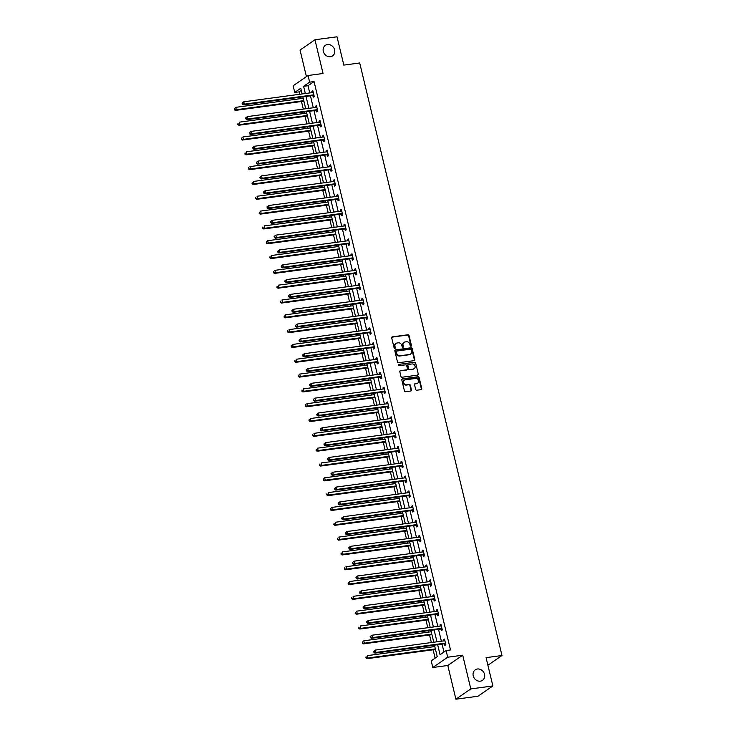 <?xml version="1.0" encoding="UTF-8"?>
<svg xmlns="http://www.w3.org/2000/svg" width="736" height="736" viewBox="0 0 736 736"><rect width="100%" height="100%" fill="white"/><g stroke="black" fill="none" stroke-linecap="round" stroke-linejoin="round"><path stroke-width="1.1" d="M410.973 346.224A0.681 0.598 55.4 0 0 411.424 345.488L409.041 335.579A0.975 0.856 55.4 0 0 407.956 334.77L392.352 336.858A0.975 0.856 55.4 0 0 391.708 337.907L394.091 347.815A0.681 0.598 55.4 0 0 395.085 348.303A0.681 0.598 55.4 0 0 395.306 347.65L394.993 346.371A3.128 2.723 55.4 0 1 397.054 343.013L398.351 342.838A3.128 2.723 55.4 0 1 401.847 345.451L402.15 346.73A0.681 0.598 55.4 0 0 403.144 347.217A0.681 0.598 55.4 0 0 403.365 346.573L403.052 345.285A3.128 2.723 55.4 0 1 405.113 341.936L406.41 341.762A3.128 2.723 55.4 0 1 409.897 344.365L410.21 345.653A0.681 0.598 55.4 0 0 410.973 346.224A0.681 0.598 55.4 0 0 411.019 345.764L408.646 335.855A0.975 0.856 55.4 0 0 407.551 335.046L391.957 337.143A0.975 0.856 55.4 0 0 391.846 337.162M394.855 348.386A0.681 0.598 55.4 0 0 394.901 347.935L394.993 346.371M402.914 347.309A0.681 0.598 55.4 0 0 402.96 346.849L403.052 345.285M477.416 669.006A6.376 5.557 55.4 0 0 475.254 669.834A6.376 5.557 55.4 0 0 473.644 677.083A6.376 5.557 55.4 0 0 480.332 681.168A6.376 5.557 55.4 0 0 482.494 680.34A6.376 5.557 55.4 0 0 484.095 673.081A6.376 5.557 55.4 0 0 477.416 669.006M327.492 44.556A6.376 5.557 55.4 0 0 325.33 45.384A6.376 5.557 55.4 0 0 323.73 52.633A6.376 5.557 55.4 0 0 330.418 56.709A6.376 5.557 55.4 0 0 332.58 55.881A6.376 5.557 55.4 0 0 334.181 48.631A6.376 5.557 55.4 0 0 327.492 44.556M415.656 389.408A0.975 0.856 55.4 0 0 416.751 390.227L421.13 389.638A0.975 0.856 55.4 0 0 421.765 388.59L419.124 377.586A0.975 0.856 55.4 0 0 418.039 376.768L402.436 378.865A0.975 0.856 55.4 0 0 401.801 379.914L404.441 390.917A0.975 0.856 55.4 0 0 405.527 391.727L410.817 391.018A0.975 0.856 55.4 0 0 411.461 389.97L410.329 385.268A0.975 0.856 55.4 0 0 409.234 384.45L406.612 384.799A2.613 2.282 55.4 0 1 405.416 379.813L415.684 378.433A2.613 2.282 55.4 0 1 416.88 383.419L415.168 383.649A0.975 0.856 55.4 0 0 414.534 384.698L415.656 389.408M492.872 685.952L477.968 696.238L455.897 699.2L470.801 688.914L492.872 685.952L486.073 657.644L501.97 655.509L359.711 62.974L343.822 65.108L337.024 36.8L314.953 39.762L323.049 73.49L308.044 75.504L309.635 82.147L314.051 81.558L450.515 649.971L446.099 650.56L447.7 657.211L432.796 667.497L431.204 660.845L437.239 656.678L434.47 645.141M470.801 688.914L462.705 655.196L447.7 657.211M414.166 360.64A0.975 0.856 55.4 0 0 414.81 359.591L412.169 348.588A0.975 0.856 55.4 0 0 411.074 347.769L395.48 349.867A0.975 0.856 55.4 0 0 394.836 350.916L397.477 361.919A0.975 0.856 55.4 0 0 398.572 362.738L414.166 360.64M415.647 363.087L418.287 374.09A0.975 0.856 55.4 0 1 417.643 375.139L402.049 377.237A0.975 0.856 55.4 0 1 400.954 376.418L399.823 371.708A0.975 0.856 55.4 0 1 400.467 370.659L406.796 369.812A0.975 0.856 55.4 0 0 407.44 368.764L406.686 365.636A0.975 0.856 55.4 0 0 405.6 364.826L399.013 365.709A0.681 0.598 55.4 0 1 398.7 364.403L414.561 362.268A0.975 0.856 55.4 0 1 415.647 363.087L418.287 374.09M314.953 39.762L300.049 50.048L306.434 76.618M487.894 665.224L501.97 655.509M314.051 81.558L308.007 85.726L309.736 92.929M310.445 95.846L313.297 107.741M313.996 110.667L316.857 122.562M317.556 125.479L320.408 137.384M321.117 140.3L323.969 152.205M324.668 155.121L327.529 167.017M328.228 169.933L331.09 181.838M331.789 184.754L334.641 196.659M335.34 199.576L338.201 211.471M338.9 214.388L341.762 226.292M342.461 229.209L345.313 241.114M346.012 244.03L348.873 255.926M349.572 258.842L352.434 270.747M353.133 273.663L355.985 285.568M356.684 288.484L359.545 300.38M360.244 303.296L363.106 315.201M363.805 318.118L366.657 330.022M367.365 332.939L370.217 344.834M370.916 347.751L373.778 359.656M374.477 362.572L377.329 374.477M378.037 377.393L380.889 389.289M381.588 392.205L384.45 404.11M385.149 407.026L388.01 418.931M388.709 421.848L391.561 433.743M392.26 436.66L395.122 448.564M395.821 451.481L398.682 463.386M399.381 466.302L402.233 478.198M402.932 481.114L405.794 493.019M406.493 495.935L409.354 507.84M410.053 510.756L412.905 522.652M413.614 525.568L416.466 537.473M417.165 540.39L420.026 552.294M420.725 555.211L423.577 567.106M424.286 570.023L427.138 581.928M427.837 584.844L430.698 596.749M431.397 599.665L434.258 611.561M434.958 614.486L437.81 626.382M438.509 629.298L441.37 641.203M442.069 644.12L443.974 652.032M312.855 95.652L313.223 97.189L314.235 96.49L312.864 90.795L311.862 91.485L312.128 92.607M316.416 110.464L316.784 112.001L317.796 111.311L316.425 105.607L315.413 106.306L315.689 107.428M319.976 125.286L320.344 126.822L321.347 126.132L319.985 120.428L318.973 121.127L319.24 122.24M323.527 140.107L323.895 141.643L324.907 140.944L323.536 135.249L322.534 135.939L322.8 137.062M327.088 154.919L327.456 156.455L328.468 155.765L327.097 150.061L326.085 150.76L326.361 151.883M330.648 169.74L331.016 171.276L332.019 170.586L330.657 164.882L329.645 165.582L329.912 166.695M334.199 184.561L334.576 186.098L335.579 185.398L334.208 179.704L333.206 180.394L333.472 181.516M337.76 199.373L338.128 200.91L339.14 200.22L337.769 194.516L336.766 195.215L337.033 196.337M341.32 214.194L341.688 215.731L342.691 215.041L341.329 209.337L340.317 210.036L340.584 211.149M344.88 229.016L345.248 230.552L346.251 229.853L344.88 224.158L343.878 224.848L344.144 225.97M348.432 243.828L348.8 245.364L349.812 244.674L348.441 238.97L347.438 239.669L347.705 240.792M351.992 258.649L352.36 260.185L353.363 259.495L352.001 253.791L350.989 254.49L351.265 255.604M355.552 273.47L355.92 275.006L356.923 274.307L355.552 268.612L354.55 269.302L354.816 270.425M359.104 288.282L359.472 289.818L360.484 289.128L359.113 283.424L358.11 284.124L358.377 285.246M362.664 303.103L363.032 304.64L364.044 303.95L362.673 298.246L361.661 298.945L361.937 300.058M366.224 317.924L366.592 319.461L367.595 318.762L366.224 313.067L365.222 313.757L365.488 314.879M369.776 332.736L370.144 334.282L371.156 333.583L369.785 327.879L368.782 328.578L369.049 329.7M373.336 347.558L373.704 349.094L374.716 348.404L373.345 342.7L372.333 343.399L372.609 344.512M376.896 362.379L377.264 363.915L378.267 363.216L376.906 357.521L375.894 358.211L376.16 359.334M380.448 377.191L380.825 378.736L381.828 378.037L380.457 372.342L379.454 373.032L379.721 374.155M384.008 392.012L384.376 393.548L385.388 392.858L384.017 387.154L383.005 387.854L383.281 388.967M387.568 406.833L387.936 408.37L388.939 407.67L387.578 401.976L386.566 402.666L386.832 403.788M391.12 421.645L391.497 423.191L392.5 422.492L391.129 416.797L390.126 417.487L390.393 418.609M394.68 436.466L395.048 438.003L396.06 437.313L394.689 431.609L393.686 432.308L393.953 433.43M398.24 451.288L398.608 452.824L399.611 452.125L398.25 446.43L397.238 447.12L397.504 448.242M401.801 466.1L402.169 467.645L403.172 466.946L401.801 461.251L400.798 461.941L401.065 463.064M405.352 480.921L405.72 482.457L406.732 481.767L405.361 476.063L404.358 476.762L404.625 477.885M408.912 495.742L409.28 497.278L410.283 496.579L408.922 490.884L407.91 491.574L408.186 492.697M412.473 510.554L412.841 512.1L413.844 511.4L412.473 505.706L411.47 506.396L411.737 507.518M416.024 525.375L416.392 526.912L417.404 526.222L416.033 520.518L415.03 521.217L415.297 522.339M419.584 540.196L419.952 541.733L420.964 541.034L419.594 535.339L418.582 536.029L418.858 537.151M423.145 555.018L423.513 556.554L424.516 555.855L423.154 550.16L422.142 550.85L422.409 551.972M426.696 569.83L427.064 571.366L428.076 570.676L426.705 564.972L425.702 565.671L425.969 566.794M430.256 584.651L430.624 586.187L431.636 585.488L430.266 579.793L429.254 580.492L429.53 581.606M433.817 599.472L434.185 601.008L435.188 600.309L433.826 594.614L432.814 595.304L433.081 596.427M437.368 614.284L437.745 615.82L438.748 615.13L437.377 609.426L436.374 610.126L436.641 611.248M440.928 629.105L441.296 630.642L442.308 629.942L440.938 624.248L439.935 624.947L440.202 626.06M444.489 643.926L444.857 645.463L445.86 644.764L444.498 639.069L443.486 639.759L443.753 640.881M301.282 90.372L299.147 91.844L299.736 94.272M300.435 97.189L300.776 98.606M301.475 101.522L303.296 109.094M303.996 112.01L304.336 113.427M305.035 116.343L306.848 123.906M307.547 126.822L307.887 128.248M308.596 131.164L310.408 138.727M311.107 141.643L311.448 143.06M312.147 145.976L313.968 153.548M314.668 156.464L315.008 157.881M315.707 160.798L317.52 168.36M318.219 171.276L318.559 172.702M319.268 175.619L321.08 183.181M321.779 186.098L322.12 187.514M322.819 190.431L324.64 198.002M325.34 200.919L325.68 202.336M326.379 205.252L328.192 212.814M328.891 215.731L329.24 217.157M329.94 220.073L331.752 227.636M332.451 230.552L332.792 231.969M333.491 234.885L335.312 242.457M336.012 245.373L336.352 246.79M337.051 249.706L338.864 257.269M339.572 260.185L339.912 261.611M340.612 264.528L342.424 272.09M343.123 275.006L343.464 276.423M344.163 279.34L345.984 286.911M346.684 289.828L347.024 291.244M347.723 294.161L349.536 301.723M350.244 304.64L350.584 306.066M351.284 308.982L353.096 316.544M353.795 319.461L354.136 320.878M354.835 323.794L356.656 331.366M357.356 334.282L357.696 335.699M358.395 338.615L360.217 346.178M360.916 349.094L361.256 350.52M361.956 353.436L363.768 360.999M364.467 363.915L364.808 365.332M365.516 368.258L367.328 375.82M368.028 378.736L368.368 380.153M369.067 383.07L370.889 390.632M371.588 393.548L371.928 394.974M372.628 397.891L374.44 405.453M375.139 408.37L375.48 409.786M376.188 412.712L378 420.274M378.7 423.191L379.04 424.608M379.739 427.524L381.561 435.086M382.26 438.003L382.6 439.429M383.3 442.345L385.112 449.908M385.82 452.824L386.161 454.25M386.86 457.166L388.672 464.729M389.372 467.645L389.712 469.062M390.411 471.978L392.233 479.541M392.932 482.466L393.272 483.883M393.972 486.8L395.784 494.362M396.492 497.278L396.833 498.704M397.532 501.621L399.344 509.183M400.044 512.1L400.384 513.516M401.083 516.433L402.905 523.995M403.604 526.921L403.944 528.338M404.644 531.254L406.465 538.816M407.164 541.733L407.505 543.159M408.204 546.075L410.016 553.638M410.716 556.554L411.056 557.971M411.755 560.887L413.577 568.459M414.276 571.375L414.616 572.792M415.316 575.708L417.137 583.271M417.836 586.187L418.177 587.613M418.876 590.53L420.688 598.092M421.388 601.008L421.728 602.425M422.436 605.342L424.249 612.913M424.948 615.83L425.288 617.246M425.988 620.163L427.809 627.725M428.508 630.642L428.849 632.068M429.548 634.984L431.36 642.546M432.06 645.463L432.409 646.88M433.108 649.796L435.114 658.15M462.705 655.196L447.801 665.482L455.897 699.2M447.801 665.482L432.796 667.497M299.147 91.844L294.74 92.432L293.14 85.781L308.044 75.504M437.653 644.708L440.064 654.727L446.099 650.56M309.635 82.147L303.6 86.324L305.33 93.518M306.029 96.434L308.881 108.339M309.58 111.256L312.441 123.16M313.14 126.077L316.002 137.972M316.701 140.889L319.553 152.794M320.252 155.71L323.113 167.615M323.812 170.531L326.674 182.427M327.373 185.343L330.225 197.248M330.933 200.164L333.785 212.069M334.484 214.986L337.346 226.881M338.045 229.798L340.897 241.702M341.605 244.619L344.457 256.524M345.156 259.44L348.018 271.336M348.717 274.252L351.578 286.157M352.277 289.073L355.129 300.978M355.828 303.894L358.69 315.79M359.389 318.706L362.25 330.611M362.949 333.528L365.801 345.432M366.5 348.349L369.362 360.244M370.061 363.161L372.922 375.066M373.621 377.982L376.473 389.887M377.182 392.803L380.034 404.699M380.733 407.624L383.594 419.52M384.293 422.436L387.145 434.341M387.854 437.258L390.706 449.153M391.405 452.079L394.266 463.974M394.965 466.891L397.826 478.796M398.526 481.712L401.378 493.617M402.077 496.533L404.938 508.429M405.637 511.345L408.498 523.25M409.198 526.166L412.05 538.071M412.749 540.988L415.61 552.883M416.309 555.8L419.17 567.704M419.87 570.621L422.722 582.526M423.421 585.442L426.282 597.338M426.981 600.254L429.842 612.159M430.542 615.075L433.394 626.98M434.102 629.896L436.954 641.792M302.146 93.95L300.776 88.265L294.74 92.432M433.771 642.224L430.91 630.32M430.21 627.403L427.358 615.498M426.659 612.582L423.798 600.686M423.099 597.77L420.238 585.865M419.538 582.949L416.686 571.044M415.987 568.128L413.126 556.232M412.427 553.316L409.566 541.411M408.866 538.494L406.014 526.59M405.315 523.673L402.454 511.778M401.755 508.861L398.894 496.956M398.194 494.04L395.342 482.135M394.634 479.219L391.782 467.323M391.083 464.407L388.222 452.502M387.522 449.586L384.67 437.681M383.962 434.764L381.11 422.869M380.411 419.952L377.55 408.048M376.85 405.131L373.989 393.226M373.29 390.31L370.438 378.414M369.739 375.498L366.878 363.593M366.178 360.677L363.317 348.772M362.618 345.856L359.766 333.96M359.067 331.044L356.206 319.139M355.506 316.222L352.645 304.318M351.946 301.401L349.094 289.506M348.395 286.589L345.534 274.684M344.834 271.768L341.973 259.863M341.274 256.947L338.422 245.051M337.714 242.126L334.862 230.23M334.162 227.314L331.301 215.409M330.602 212.492L327.75 200.597M327.042 197.671L324.19 185.776M323.49 182.859L320.629 170.954M319.93 168.038L317.069 156.133M316.37 153.217L313.518 141.321M312.818 138.405L309.957 126.5M309.258 123.584L306.397 111.679M305.698 108.762L302.846 96.867M308.007 85.726L303.6 86.324M311.862 91.485L312.993 91.338M315.413 106.306L316.554 106.15M318.973 121.127L320.114 120.971M322.534 135.939L323.665 135.792M326.085 150.76L327.226 150.604M329.645 165.582L330.786 165.425M333.206 180.394L334.337 180.246M336.766 195.215L337.898 195.058M340.317 210.036L341.458 209.88M343.878 224.848L345.009 224.701M347.438 239.669L348.57 239.513M350.989 254.49L352.13 254.334M354.55 269.302L355.69 269.155M358.11 284.124L359.242 283.967M361.661 298.945L362.802 298.788M365.222 313.757L366.362 313.61M368.782 328.578L369.914 328.422M372.333 343.399L373.474 343.243M375.894 358.211L377.034 358.064M379.454 373.032L380.586 372.876M383.005 387.854L384.146 387.697M386.566 402.666L387.706 402.518M390.126 417.487L391.258 417.33M393.686 432.308L394.818 432.152M397.238 447.12L398.378 446.973M400.798 461.941L401.939 461.785M404.358 476.762L405.49 476.606M407.91 491.574L409.05 491.427M411.47 506.396L412.611 506.248M415.03 521.217L416.162 521.06M418.582 536.029L419.722 535.882M422.142 550.85L423.283 550.703M425.702 565.671L426.834 565.515M429.254 580.492L430.394 580.336M432.814 595.304L433.955 595.157M436.374 610.126L437.506 609.969M439.935 624.947L441.066 624.79M443.486 639.759L444.627 639.612M403.852 342.488A3.128 2.723 55.4 0 0 402.656 345.57M395.793 343.574A3.128 2.723 55.4 0 0 394.597 346.647M414.276 360.622A0.975 0.856 55.4 0 0 414.405 359.867L411.764 348.864A0.975 0.856 55.4 0 0 410.67 348.054L395.076 350.143A0.975 0.856 55.4 0 0 394.965 350.17M411.203 349.775A0.681 0.598 55.4 0 0 410.44 349.204L396.741 351.044A0.681 0.598 55.4 0 0 396.299 351.78L396.621 353.133A3.128 2.723 55.4 0 0 400.108 355.746L409.464 354.485A3.128 2.723 55.4 0 0 411.525 351.127L411.203 349.775M396.345 351.32A0.681 0.598 55.4 0 0 395.894 352.056L396.299 351.78M410.32 354.209A3.128 2.723 55.4 0 1 409.069 354.761L399.703 356.022A3.128 2.723 55.4 0 1 396.216 353.409L395.894 352.056M417.754 375.112A0.975 0.856 55.4 0 0 417.882 374.366M406.907 369.785A0.975 0.856 55.4 0 1 406.392 370.088L400.071 370.935A0.975 0.856 55.4 0 0 399.961 370.962M398.7 364.403L414.561 362.268M413.356 368.929A2.613 2.282 55.4 0 0 412.16 363.943L408.544 364.421A0.975 0.856 55.4 0 0 407.9 365.47L408.655 368.598A0.975 0.856 55.4 0 0 409.74 369.417L412.96 369.205A2.613 2.282 55.4 0 0 414.037 368.718M408.038 364.725A0.975 0.856 55.4 0 0 407.496 365.755L407.9 365.47M412.96 369.205L409.336 369.693A0.975 0.856 55.4 0 1 408.25 368.874L407.496 365.755M415.242 363.363A0.975 0.856 55.4 0 0 414.156 362.544M417.56 383.208A2.613 2.282 55.4 0 1 416.484 383.695L414.773 383.925A0.975 0.856 55.4 0 0 414.662 383.953M404.34 380.3A2.613 2.282 55.4 0 0 406.217 385.075L406.612 384.799M410.918 391A0.975 0.856 55.4 0 0 411.056 390.255L409.924 385.544A0.975 0.856 55.4 0 0 408.83 384.726L406.217 385.075M421.231 389.611A0.975 0.856 55.4 0 0 421.369 388.866L418.729 377.862A0.975 0.856 55.4 0 0 417.634 377.044L402.04 379.141A0.975 0.856 55.4 0 0 401.93 379.169M303.186 98.284L235.713 107.346L236.284 109.719L235.281 110.418L303.885 101.2M234.664 109.37L234.434 108.422L234.26 109.646L236.284 109.719L303.756 100.657M235.281 110.418L234.26 109.646M242.089 103.141L242.319 104.089L242.714 103.813L242.494 102.865L242.089 103.141L243.772 101.789L312.809 92.515A0.994 0.865 55.4 0 0 313.122 92.405L313.232 92.331M242.494 102.865L243.772 101.789L244.343 104.162L243.331 104.862L312.368 95.588A0.994 0.865 55.4 0 1 312.717 95.606L314.116 95.984M313.867 94.953L313.72 94.916A0.994 0.865 55.4 0 0 313.38 94.889L244.343 104.162L242.714 103.813M242.319 104.089L243.331 104.862M306.737 113.105L239.274 122.167L239.844 124.54L238.832 125.24L307.446 116.021M238.225 124.191L237.995 123.243L237.82 124.467L239.844 124.54L307.308 115.478M238.832 125.24L237.82 124.467M310.298 127.917L242.825 136.988L243.395 139.362L242.392 140.052L310.997 130.842M241.776 139.012L241.546 138.055L241.371 139.288L243.395 139.362L310.868 130.3M242.392 140.052L241.371 139.288M245.64 117.962L245.87 118.91L246.275 118.634L246.045 117.686L245.64 117.962L247.324 116.61L316.36 107.336A0.994 0.865 55.4 0 0 316.673 107.217L316.793 107.143M246.045 117.686L247.324 116.61L247.894 118.984L246.891 119.674L315.928 110.4A0.994 0.865 55.4 0 1 316.268 110.428L317.667 110.805M317.418 109.774L317.28 109.738A0.994 0.865 55.4 0 0 316.931 109.71L247.894 118.984L246.275 118.634M245.87 118.91L246.891 119.674M249.2 132.774L249.43 133.731L249.835 133.446L249.605 132.498L249.2 132.774L250.884 131.422L319.921 122.148A0.994 0.865 55.4 0 0 320.234 122.038L320.353 121.964M249.605 132.498L250.884 131.422L251.454 133.796L250.442 134.495L319.488 125.221A0.994 0.865 55.4 0 1 319.829 125.249L321.227 125.626M320.979 124.586L320.841 124.55A0.994 0.865 55.4 0 0 320.491 124.531L251.454 133.796L249.835 133.446M249.43 133.731L250.442 134.495M313.858 142.738L246.385 151.8L246.956 154.174L245.953 154.873L314.557 145.654M245.336 153.824L245.106 152.876L244.932 154.109L246.956 154.174L314.428 145.112M245.953 154.873L244.932 154.109M317.409 157.559L249.946 166.621L250.516 168.995L249.504 169.694L318.118 160.476M248.897 168.645L248.667 167.698L248.492 168.921L250.516 168.995L317.98 159.933M249.504 169.694L248.492 168.921M320.97 172.38L253.497 181.442L254.067 183.816L253.064 184.506L321.669 175.297M252.448 183.466L252.227 182.51L252.052 183.742L254.067 183.816L321.54 174.754M253.064 184.506L252.052 183.742M252.761 147.596L252.991 148.543L253.386 148.267L253.166 147.32L252.761 147.596L254.444 146.243L323.481 136.97A0.994 0.865 55.4 0 0 323.794 136.859L323.904 136.786M253.166 147.32L254.444 146.243L255.015 148.617L254.003 149.316L323.04 140.042A0.994 0.865 55.4 0 1 323.389 140.061L324.788 140.438M324.539 139.408L324.392 139.371A0.994 0.865 55.4 0 0 324.052 139.343L255.015 148.617L253.386 148.267M252.991 148.543L254.003 149.316M256.321 162.417L256.542 163.364L256.947 163.088L256.717 162.141L256.321 162.417L257.996 161.064L327.032 151.791A0.994 0.865 55.4 0 0 327.345 151.671L327.465 151.598M256.717 162.141L257.996 161.064L258.566 163.438L257.563 164.128L326.6 154.854A0.994 0.865 55.4 0 1 326.95 154.882L328.339 155.259M328.09 154.229L327.952 154.192A0.994 0.865 55.4 0 0 327.603 154.164L258.566 163.438L256.947 163.088M256.542 163.364L257.563 164.128M259.872 177.229L260.102 178.186L260.507 177.9L260.277 176.953L259.872 177.229L261.556 175.876L330.593 166.603A0.994 0.865 55.4 0 0 330.906 166.492L331.025 166.419M260.277 176.953L261.556 175.876L262.126 178.25L261.124 178.949L330.16 169.676A0.994 0.865 55.4 0 1 330.501 169.703L331.899 170.08M331.651 169.041L331.513 169.004A0.994 0.865 55.4 0 0 331.163 168.986L262.126 178.25L260.507 177.9M260.102 178.186L261.124 178.949M263.433 192.05L263.663 192.998L264.058 192.722L263.838 191.774L263.433 192.05L265.116 190.698L334.153 181.424A0.994 0.865 55.4 0 0 334.466 181.314L334.576 181.24M263.838 191.774L265.116 190.698L265.687 193.071L264.675 193.77L333.712 184.497A0.994 0.865 55.4 0 1 334.061 184.515L335.46 184.902M335.211 183.862L335.064 183.825A0.994 0.865 55.4 0 0 334.724 183.798L265.687 193.071L264.058 192.722M263.663 192.998L264.675 193.77M266.993 206.871L267.214 207.819L267.619 207.543L267.389 206.595L266.993 206.871L268.668 205.519L337.704 196.245A0.994 0.865 55.4 0 0 338.017 196.135L338.137 196.061M267.389 206.595L268.668 205.519L269.238 207.892L268.235 208.582L337.272 199.309A0.994 0.865 55.4 0 1 337.622 199.336L339.02 199.714M338.772 198.683L338.624 198.646A0.994 0.865 55.4 0 0 338.275 198.619L269.238 207.892L267.619 207.543M267.214 207.819L268.235 208.582M270.544 221.683L270.774 222.64L271.179 222.355L270.949 221.407L270.544 221.683L272.228 220.331L341.265 211.057A0.994 0.865 55.4 0 0 341.578 210.947L341.697 210.873M270.949 221.407L272.228 220.331L272.798 222.714L271.796 223.404L340.832 214.13A0.994 0.865 55.4 0 1 341.173 214.158L342.571 214.535M342.323 213.495L342.185 213.458A0.994 0.865 55.4 0 0 341.835 213.44L272.798 222.714L271.179 222.355M270.774 222.64L271.796 223.404M274.105 236.504L274.335 237.452L274.74 237.176L274.51 236.228L274.105 236.504L275.788 235.152L344.825 225.878A0.994 0.865 55.4 0 0 345.138 225.768L345.248 225.694M274.51 236.228L275.788 235.152L276.359 237.526L275.347 238.225L344.384 228.951A0.994 0.865 55.4 0 1 344.733 228.97L346.132 229.356M345.883 228.316L345.736 228.28A0.994 0.865 55.4 0 0 345.396 228.252L276.359 237.526L274.74 237.176M274.335 237.452L275.347 238.225M277.665 251.326L277.886 252.273L278.291 251.997L278.061 251.05L277.665 251.326L279.34 249.973L348.386 240.7A0.994 0.865 55.4 0 0 348.698 240.589L348.809 240.516M278.061 251.05L279.34 249.973L279.91 252.347L278.907 253.037L347.944 243.763A0.994 0.865 55.4 0 1 348.294 243.791L349.692 244.168M349.444 243.138L349.296 243.101A0.994 0.865 55.4 0 0 348.947 243.073L279.91 252.347L278.291 251.997M277.886 252.273L278.907 253.037M281.216 266.138L281.446 267.094L281.851 266.818L281.621 265.862L281.216 266.138L282.9 264.785L351.937 255.512A0.994 0.865 55.4 0 0 352.25 255.401L352.369 255.328M281.621 265.862L282.9 264.785L283.47 267.168L282.468 267.858L351.504 258.584A0.994 0.865 55.4 0 1 351.845 258.612L353.243 258.989M352.995 257.95L352.857 257.913A0.994 0.865 55.4 0 0 352.507 257.894L283.47 267.168L281.851 266.818M281.446 267.094L282.468 267.858M284.777 280.959L285.007 281.906L285.412 281.63L285.182 280.683L284.777 280.959L286.46 279.606L355.497 270.333A0.994 0.865 55.4 0 0 355.81 270.222L355.93 270.149M285.182 280.683L286.46 279.606L287.031 281.98L286.019 282.679L355.056 273.406A0.994 0.865 55.4 0 1 355.405 273.424L356.804 273.81M356.555 272.771L356.408 272.734A0.994 0.865 55.4 0 0 356.068 272.706L287.031 281.98L285.412 281.63M285.007 281.906L286.019 282.679M288.337 295.78L288.567 296.728L288.963 296.452L288.742 295.504L288.337 295.78L290.021 294.428L359.058 285.154A0.994 0.865 55.4 0 0 359.37 285.044L359.481 284.97M288.742 295.504L290.021 294.428L290.582 296.801L289.579 297.491L358.616 288.218A0.994 0.865 55.4 0 1 358.966 288.245L360.364 288.622M360.116 287.592L359.968 287.555A0.994 0.865 55.4 0 0 359.628 287.528L290.582 296.801L288.963 296.452M288.567 296.728L289.579 297.491M291.888 310.601L292.118 311.549L292.523 311.273L292.293 310.316L291.888 310.601L293.572 309.24L362.609 299.975A0.994 0.865 55.4 0 0 362.922 299.856L363.041 299.782M292.293 310.316L293.572 309.24L294.142 311.622L293.14 312.312L362.176 303.039A0.994 0.865 55.4 0 1 362.517 303.066L363.915 303.444M363.667 302.404L363.529 302.367A0.994 0.865 55.4 0 0 363.179 302.349L294.142 311.622L292.523 311.273M292.118 311.549L293.14 312.312M295.449 325.413L295.679 326.361L296.084 326.085L295.854 325.137L295.449 325.413L297.132 324.061L366.169 314.787A0.994 0.865 55.4 0 0 366.482 314.677L366.602 314.603M295.854 325.137L297.132 324.061L297.703 326.434L296.691 327.134L365.728 317.86A0.994 0.865 55.4 0 1 366.077 317.878L367.476 318.265M367.227 317.225L367.089 317.188A0.994 0.865 55.4 0 0 366.74 317.161L297.703 326.434L296.084 326.085M295.679 326.361L296.691 327.134M299.009 340.234L299.239 341.182L299.635 340.906L299.414 339.958L299.009 340.234L300.693 338.882L369.73 329.608A0.994 0.865 55.4 0 0 370.042 329.498L370.153 329.424M299.414 339.958L300.693 338.882L301.263 341.256L300.251 341.946L369.288 332.681A0.994 0.865 55.4 0 1 369.638 332.7L371.036 333.077M370.788 332.046L370.64 332.01A0.994 0.865 55.4 0 0 370.3 331.982L301.263 341.256L299.635 340.906M299.239 341.182L300.251 341.946M302.57 355.056L302.79 356.003L303.195 355.727L302.965 354.77L302.57 355.056L304.244 353.694L373.281 344.43A0.994 0.865 55.4 0 0 373.594 344.31L373.713 344.236M302.965 354.77L304.244 353.694L304.814 356.077L303.812 356.767L372.848 347.493A0.994 0.865 55.4 0 1 373.189 347.521L374.587 347.898M374.339 346.868L374.201 346.822A0.994 0.865 55.4 0 0 373.851 346.803L304.814 356.077L303.195 355.727M302.79 356.003L303.812 356.767M306.121 369.868L306.351 370.815L306.756 370.539L306.526 369.592L306.121 369.868L307.804 368.515L376.841 359.242A0.994 0.865 55.4 0 0 377.154 359.131L377.274 359.058M306.526 369.592L307.804 368.515L308.375 370.889L307.363 371.588L376.409 362.314A0.994 0.865 55.4 0 1 376.749 362.342L378.148 362.719M377.899 361.68L377.761 361.643A0.994 0.865 55.4 0 0 377.412 361.615L308.375 370.889L306.756 370.539M306.351 370.815L307.363 371.588M309.681 384.689L309.911 385.636L310.307 385.36L310.086 384.413L309.681 384.689L311.365 383.336L380.402 374.063A0.994 0.865 55.4 0 0 380.714 373.952L380.825 373.879M310.086 384.413L311.365 383.336L311.935 385.71L310.923 386.4L379.96 377.136A0.994 0.865 55.4 0 1 380.31 377.154L381.708 377.531M381.46 376.501L381.312 376.464A0.994 0.865 55.4 0 0 380.972 376.436L311.935 385.71L310.307 385.36M309.911 385.636L310.923 386.4M313.242 399.51L313.462 400.458L313.867 400.182L313.637 399.225L313.242 399.51L314.916 398.158L383.953 388.884A0.994 0.865 55.4 0 0 384.266 388.764L384.385 388.691M313.637 399.225L314.916 398.158L315.486 400.531L314.484 401.221L383.52 391.948A0.994 0.865 55.4 0 1 383.87 391.975L385.268 392.352M385.02 391.322L384.873 391.276A0.994 0.865 55.4 0 0 384.523 391.258L315.486 400.531L313.867 400.182M313.462 400.458L314.484 401.221M316.793 414.322L317.023 415.27L317.428 414.994L317.198 414.046L316.793 414.322L318.476 412.97L387.513 403.696A0.994 0.865 55.4 0 0 387.826 403.586L387.946 403.512M317.198 414.046L318.476 412.97L319.047 415.343L318.044 416.042L387.081 406.769A0.994 0.865 55.4 0 1 387.421 406.796L388.82 407.174M388.571 406.134L388.433 406.097A0.994 0.865 55.4 0 0 388.084 406.07L319.047 415.343L317.428 414.994M317.023 415.27L318.044 416.042M324.53 187.192L257.057 196.254L257.628 198.628L256.625 199.327L325.229 190.109M256.008 198.278L255.778 197.331L255.604 198.564L257.628 198.628L325.1 189.566M256.625 199.327L255.604 198.564M328.09 202.014L260.618 211.076L261.188 213.449L260.176 214.148L328.79 204.93M259.569 213.1L259.339 212.152L259.164 213.376L261.188 213.449L328.661 204.387M260.176 214.148L259.164 213.376M331.642 216.835L264.178 225.897L264.748 228.27L263.736 228.96L332.341 219.751M263.12 227.921L262.899 226.964L262.724 228.197L264.748 228.27L332.212 219.208M263.736 228.96L262.724 228.197M335.202 231.647L267.729 240.709L268.3 243.082L267.297 243.782L335.901 234.563M266.68 242.733L266.45 241.785L266.276 243.018L268.3 243.082L335.772 234.02M267.297 243.782L266.276 243.018M338.762 246.468L271.29 255.53L271.86 257.904L270.848 258.603L339.462 249.384M270.241 257.554L270.011 256.606L269.836 257.83L271.86 257.904L339.333 248.842M270.848 258.603L269.836 257.83M342.314 261.289L274.85 270.351L275.42 272.725L274.408 273.415L343.013 264.206M273.792 272.375L273.571 271.418L273.396 272.651L275.42 272.725L342.884 263.663M274.408 273.415L273.396 272.651M345.874 276.101L278.401 285.163L278.972 287.537L277.969 288.236L346.573 279.018M277.352 287.187L277.122 286.24L276.948 287.472L278.972 287.537L346.444 278.475M277.969 288.236L276.948 287.472M349.434 290.922L281.962 299.984L282.532 302.358L281.529 303.057L350.134 293.839M280.913 302.008L280.683 301.061L280.508 302.284L282.532 302.358L350.005 293.296M281.529 303.057L280.508 302.284M352.986 305.744L285.522 314.806L286.092 317.179L285.08 317.869L353.685 308.66M284.464 316.83L284.243 315.873L284.068 317.106L286.092 317.179L353.556 308.117M285.08 317.869L284.068 317.106M356.546 320.556L289.073 329.618L289.644 331.991L288.641 332.69L357.245 323.472M288.024 331.642L287.794 330.694L287.62 331.927L289.644 331.991L357.116 322.929M288.641 332.69L287.62 331.927M360.106 335.377L292.634 344.439L293.204 346.812L292.201 347.512L360.806 338.293M291.585 346.463L291.355 345.515L291.18 346.739L293.204 346.812L360.677 337.75M292.201 347.512L291.18 346.739M363.658 350.198L296.194 359.26L296.764 361.634L295.752 362.324L364.366 353.114M295.145 361.284L294.915 360.336L294.74 361.56L296.764 361.634L364.228 352.572M295.752 362.324L294.74 361.56M367.218 365.01L299.745 374.072L300.316 376.446L299.313 377.145L367.917 367.926M298.696 376.096L298.466 375.148L298.292 376.381L300.316 376.446L367.788 367.384M299.313 377.145L298.292 376.381M370.778 379.831L303.306 388.893L303.876 391.267L302.873 391.966L371.478 382.748M302.257 390.917L302.027 389.97L301.852 391.193L303.876 391.267L371.349 382.205M302.873 391.966L301.852 391.193M374.339 394.652L306.866 403.714L307.436 406.088L306.424 406.778L375.038 397.569M305.817 405.738L305.587 404.791L305.412 406.014L307.436 406.088L374.9 397.026M306.424 406.778L305.412 406.014M377.89 409.464L310.426 418.526L310.988 420.909L309.985 421.599L378.589 412.381M309.368 420.55L309.148 419.603L308.973 420.836L310.988 420.909L378.46 411.838M309.985 421.599L308.973 420.836M381.45 424.286L313.978 433.348L314.548 435.721L313.545 436.42L382.15 427.202M312.929 435.372L312.699 434.424L312.524 435.648L314.548 435.721L382.021 426.659M313.545 436.42L312.524 435.648M385.011 439.107L317.538 448.169L318.108 450.542L317.096 451.232L385.71 442.023M316.489 450.193L316.259 449.245L316.084 450.469L318.108 450.542L385.581 441.48M317.096 451.232L316.084 450.469M388.562 453.919L321.098 462.981L321.669 465.364L320.657 466.054L389.261 456.835M320.04 465.014L319.82 464.057L319.645 465.29L321.669 465.364L389.132 456.292M320.657 466.054L319.645 465.29M392.122 468.74L324.65 477.802L325.22 480.176L324.217 480.875L392.822 471.656M323.601 479.826L323.371 478.878L323.196 480.102L325.22 480.176L392.693 471.114M324.217 480.875L323.196 480.102M395.683 483.561L328.21 492.623L328.78 494.997L327.768 495.687L396.382 486.478M327.161 494.647L326.931 493.7L326.756 494.923L328.78 494.997L396.253 485.935M327.768 495.687L326.756 494.923M399.234 498.373L331.77 507.435L332.341 509.818L331.329 510.508L399.933 501.29M330.712 509.468L330.492 508.512L330.317 509.744L332.341 509.818L399.804 500.756M331.329 510.508L330.317 509.744M402.794 513.194L335.322 522.256L335.892 524.63L334.889 525.329L403.494 516.111M334.273 524.28L334.043 523.333L333.868 524.556L335.892 524.63L403.365 515.568M334.889 525.329L333.868 524.556M406.355 528.016L338.882 537.078L339.452 539.451L338.45 540.141L407.054 530.932M337.833 539.102L337.603 538.154L337.428 539.378L339.452 539.451L406.925 530.389M338.45 540.141L337.428 539.378M409.906 542.828L342.442 551.89L343.013 554.272L342.001 554.962L410.614 545.744M341.394 553.923L341.164 552.966L340.989 554.199L343.013 554.272L410.476 545.21M342.001 554.962L340.989 554.199M320.353 429.143L320.583 430.091L320.988 429.815L320.758 428.867L320.353 429.143L322.037 427.791L391.074 418.517A0.994 0.865 55.4 0 0 391.386 418.407L391.497 418.333M320.758 428.867L322.037 427.791L322.607 430.164L321.595 430.864L390.632 421.59A0.994 0.865 55.4 0 1 390.982 421.608L392.38 421.986M392.132 420.955L391.984 420.918A0.994 0.865 55.4 0 0 391.644 420.891L322.607 430.164L320.988 429.815M320.583 430.091L321.595 430.864M323.914 443.964L324.134 444.912L324.539 444.636L324.309 443.679L323.914 443.964L325.588 442.612L394.625 433.338A0.994 0.865 55.4 0 0 394.938 433.219L395.057 433.145M324.309 443.679L325.588 442.612L326.158 444.986L325.156 445.676L394.192 436.402A0.994 0.865 55.4 0 1 394.542 436.43L395.94 436.807M395.692 435.776L395.545 435.73A0.994 0.865 55.4 0 0 395.195 435.712L326.158 444.986L324.539 444.636M324.134 444.912L325.156 445.676M327.465 458.776L327.695 459.733L328.1 459.448L327.87 458.5L327.465 458.776L329.148 457.424L398.185 448.15A0.994 0.865 55.4 0 0 398.498 448.04L398.618 447.966M327.87 458.5L329.148 457.424L329.719 459.798L328.716 460.497L397.753 451.223A0.994 0.865 55.4 0 1 398.093 451.251L399.492 451.628M399.243 450.588L399.105 450.552A0.994 0.865 55.4 0 0 398.756 450.524L329.719 459.798L328.1 459.448M327.695 459.733L328.716 460.497M331.025 473.598L331.255 474.545L331.66 474.269L331.43 473.322L331.025 473.598L332.709 472.245L401.746 462.972A0.994 0.865 55.4 0 0 402.058 462.861L402.169 462.788M331.43 473.322L332.709 472.245L333.279 474.619L332.267 475.318L401.304 466.044A0.994 0.865 55.4 0 1 401.654 466.063L403.052 466.44M402.804 465.41L402.656 465.373A0.994 0.865 55.4 0 0 402.316 465.345L333.279 474.619L331.66 474.269M331.255 474.545L332.267 475.318M334.586 488.419L334.806 489.366L335.211 489.09L334.981 488.134L334.586 488.419L336.26 487.066L405.306 477.793A0.994 0.865 55.4 0 0 405.619 477.673L405.729 477.6M334.981 488.134L336.26 487.066L336.83 489.44L335.828 490.13L404.864 480.856A0.994 0.865 55.4 0 1 405.214 480.884L406.612 481.261M406.364 480.231L406.217 480.185A0.994 0.865 55.4 0 0 405.876 480.166L336.83 489.44L335.211 489.09M334.806 489.366L335.828 490.13M338.137 503.231L338.367 504.188L338.772 503.902L338.542 502.955L338.137 503.231L339.82 501.878L408.857 492.605A0.994 0.865 55.4 0 0 409.17 492.494L409.29 492.421M338.542 502.955L339.82 501.878L340.391 504.252L339.388 504.951L408.425 495.678A0.994 0.865 55.4 0 1 408.765 495.705L410.164 496.082M409.915 495.043L409.777 495.006A0.994 0.865 55.4 0 0 409.428 494.978L340.391 504.252L338.772 503.902M338.367 504.188L339.388 504.951M341.697 518.052L341.927 519L342.332 518.724L342.102 517.776L341.697 518.052L343.381 516.7L412.418 507.426A0.994 0.865 55.4 0 0 412.73 507.316L412.85 507.242M342.102 517.776L343.381 516.7L343.951 519.073L342.939 519.772L411.976 510.499A0.994 0.865 55.4 0 1 412.326 510.517L413.724 510.894M413.476 509.864L413.328 509.827A0.994 0.865 55.4 0 0 412.988 509.8L343.951 519.073L342.332 518.724M341.927 519L342.939 519.772M345.258 532.873L345.488 533.821L345.883 533.545L345.662 532.588L345.258 532.873L346.941 531.521L415.978 522.247A0.994 0.865 55.4 0 0 416.291 522.128L416.401 522.054M345.662 532.588L346.941 531.521L347.512 533.894L346.5 534.584L415.536 525.311A0.994 0.865 55.4 0 1 415.886 525.338L417.284 525.716M417.036 524.685L416.889 524.639A0.994 0.865 55.4 0 0 416.548 524.621L347.512 533.894L345.883 533.545M345.488 533.821L346.5 534.584M348.809 547.685L349.039 548.642L349.444 548.357L349.214 547.409L348.809 547.685L350.492 546.333L419.529 537.059A0.994 0.865 55.4 0 0 419.842 536.949L419.962 536.875M349.214 547.409L350.492 546.333L351.063 548.706L350.06 549.406L419.097 540.132A0.994 0.865 55.4 0 1 419.437 540.16L420.836 540.537M420.587 539.497L420.449 539.46A0.994 0.865 55.4 0 0 420.1 539.433L351.063 548.706L349.444 548.357M349.039 548.642L350.06 549.406M413.466 557.649L345.994 566.711L346.564 569.084L345.561 569.784L414.166 560.565M344.945 568.735L344.715 567.787L344.54 569.011L346.564 569.084L414.037 560.022M345.561 569.784L344.54 569.011M352.369 562.506L352.599 563.454L353.004 563.178L352.774 562.23L352.369 562.506L354.053 561.154L423.09 551.88A0.994 0.865 55.4 0 0 423.402 551.77L423.522 551.696M352.774 562.23L354.053 561.154L354.623 563.528L353.611 564.227L422.657 554.953A0.994 0.865 55.4 0 1 422.998 554.972L424.396 555.349M424.148 554.318L424.01 554.282A0.994 0.865 55.4 0 0 423.66 554.254L354.623 563.528L353.004 563.178M352.599 563.454L353.611 564.227M417.027 572.47L349.554 581.532L350.124 583.906L349.122 584.596L417.726 575.386M348.505 583.556L348.275 582.608L348.1 583.832L350.124 583.906L417.597 574.844M349.122 584.596L348.1 583.832M355.93 577.328L356.16 578.275L356.555 577.999L356.334 577.042L355.93 577.328L357.613 575.975L426.65 566.702A0.994 0.865 55.4 0 0 426.963 566.582L427.073 566.508M356.334 577.042L357.613 575.975L358.184 578.349L357.172 579.039L426.208 569.765A0.994 0.865 55.4 0 1 426.558 569.793L427.956 570.17M427.708 569.14L427.561 569.094A0.994 0.865 55.4 0 0 427.22 569.075L358.184 578.349L356.555 577.999M356.16 578.275L357.172 579.039M420.578 587.282L353.114 596.344L353.685 598.727L352.673 599.417L421.286 590.198M352.066 598.377L351.836 597.42L351.661 598.653L353.685 598.727L421.148 589.665M352.673 599.417L351.661 598.653M359.49 592.14L359.711 593.096L360.116 592.811L359.886 591.864L359.49 592.14L361.164 590.787L430.201 581.514A0.994 0.865 55.4 0 0 430.514 581.403L430.634 581.33M359.886 591.864L361.164 590.787L361.735 593.161L360.732 593.86L429.769 584.586A0.994 0.865 55.4 0 1 430.118 584.614L431.508 584.991M431.259 583.952L431.121 583.915A0.994 0.865 55.4 0 0 430.772 583.887L361.735 593.161L360.116 592.811M359.711 593.096L360.732 593.86M424.138 602.103L356.666 611.165L357.236 613.539L356.233 614.238L424.838 605.02M355.617 613.189L355.387 612.242L355.221 613.465L357.236 613.539L424.709 604.477M356.233 614.238L355.221 613.465M363.041 606.961L363.271 607.908L363.676 607.632L363.446 606.685L363.041 606.961L364.725 605.608L433.762 596.335A0.994 0.865 55.4 0 0 434.074 596.224L434.194 596.151M363.446 606.685L364.725 605.608L365.295 607.982L364.292 608.681L433.329 599.408A0.994 0.865 55.4 0 1 433.67 599.426L435.068 599.803M434.82 598.773L434.682 598.736A0.994 0.865 55.4 0 0 434.332 598.708L365.295 607.982L363.676 607.632M363.271 607.908L364.292 608.681M427.699 616.924L360.226 625.986L360.796 628.36L359.794 629.05L428.398 619.841M359.177 628.01L358.947 627.063L358.772 628.286L360.796 628.36L428.269 619.298M359.794 629.05L358.772 628.286M366.602 621.782L366.832 622.73L367.227 622.454L367.006 621.497L366.602 621.782L368.285 620.43L437.322 611.156A0.994 0.865 55.4 0 0 437.635 611.036L437.745 610.963M367.006 621.497L368.285 620.43L368.856 622.803L367.844 623.493L436.88 614.22A0.994 0.865 55.4 0 1 437.23 614.247L438.628 614.624M438.38 613.594L438.233 613.548A0.994 0.865 55.4 0 0 437.892 613.53L368.856 622.803L367.227 622.454M366.832 622.73L367.844 623.493M431.259 631.736L363.786 640.808L364.357 643.181L363.345 643.871L431.958 634.662M362.738 642.832L362.508 641.875L362.333 643.108L364.357 643.181L431.83 634.119M363.345 643.871L362.333 643.108M370.162 636.594L370.383 637.551L370.788 637.266L370.558 636.318L370.162 636.594L371.836 635.242L440.873 625.968A0.994 0.865 55.4 0 0 441.186 625.858L441.306 625.784M370.558 636.318L371.836 635.242L372.407 637.615L371.404 638.314L440.441 629.041A0.994 0.865 55.4 0 1 440.79 629.068L442.189 629.446M441.94 628.406L441.793 628.369A0.994 0.865 55.4 0 0 441.444 628.351L372.407 637.615L370.788 637.266M370.383 637.551L371.404 638.314M434.81 646.558L367.347 655.62L367.917 657.993L366.905 658.692L435.51 649.474M366.289 657.644L366.068 656.696L365.893 657.929L367.917 657.993L435.381 648.931M366.905 658.692L365.893 657.929M373.713 651.415L373.943 652.363L374.348 652.087L374.118 651.139L373.713 651.415L375.397 650.063L444.434 640.789A0.994 0.865 55.4 0 0 444.746 640.679L444.866 640.605M374.118 651.139L375.397 650.063L375.967 652.436L374.964 653.136L444.001 643.862A0.994 0.865 55.4 0 1 444.342 643.88L445.74 644.258M445.492 643.227L445.354 643.19A0.994 0.865 55.4 0 0 445.004 643.163L375.967 652.436L374.348 652.087M373.943 652.363L374.964 653.136M313.72 94.916L312.717 95.606M313.38 94.889L312.368 95.588M317.28 109.738L316.268 110.428M316.931 109.71L315.928 110.4M320.841 124.55L319.829 125.249M320.491 124.531L319.488 125.221M324.392 139.371L323.389 140.061M324.052 139.343L323.04 140.042M327.952 154.192L326.95 154.882M327.603 154.164L326.6 154.854M331.513 169.004L330.501 169.703M331.163 168.986L330.16 169.676M335.064 183.825L334.061 184.515M334.724 183.798L333.712 184.497M338.624 198.646L337.622 199.336M338.275 198.619L337.272 199.309M342.185 213.458L341.173 214.158M341.835 213.44L340.832 214.13M345.736 228.28L344.733 228.97M345.396 228.252L344.384 228.951M349.296 243.101L348.294 243.791M348.947 243.073L347.944 243.763M352.857 257.913L351.845 258.612M352.507 257.894L351.504 258.584M356.408 272.734L355.405 273.424M356.068 272.706L355.056 273.406M359.968 287.555L358.966 288.245M359.628 287.528L358.616 288.218M363.529 302.367L362.517 303.066M363.179 302.349L362.176 303.039M367.089 317.188L366.077 317.878M366.74 317.161L365.728 317.86M370.64 332.01L369.638 332.7M370.3 331.982L369.288 332.681M374.201 346.822L373.189 347.521M373.851 346.803L372.848 347.493M377.761 361.643L376.749 362.342M377.412 361.615L376.409 362.314M381.312 376.464L380.31 377.154M380.972 376.436L379.96 377.136M384.873 391.276L383.87 391.975M384.523 391.258L383.52 391.948M388.433 406.097L387.421 406.796M388.084 406.07L387.081 406.769M391.984 420.918L390.982 421.608M391.644 420.891L390.632 421.59M395.545 435.73L394.542 436.43M395.195 435.712L394.192 436.402M399.105 450.552L398.093 451.251M398.756 450.524L397.753 451.223M402.656 465.373L401.654 466.063M402.316 465.345L401.304 466.044M406.217 480.185L405.214 480.884M405.876 480.166L404.864 480.856M409.777 495.006L408.765 495.705M409.428 494.978L408.425 495.678M413.328 509.827L412.326 510.517M412.988 509.8L411.976 510.499M416.889 524.639L415.886 525.338M416.548 524.621L415.536 525.311M420.449 539.46L419.437 540.16M420.1 539.433L419.097 540.132M424.01 554.282L422.998 554.972M423.66 554.254L422.657 554.953M427.561 569.094L426.558 569.793M427.22 569.075L426.208 569.765M431.121 583.915L430.118 584.614M430.772 583.887L429.769 584.586M434.682 598.736L433.67 599.426M434.332 598.708L433.329 599.408M438.233 613.548L437.23 614.247M437.892 613.53L436.88 614.22M441.793 628.369L440.79 629.068M441.444 628.351L440.441 629.041M445.354 643.19L444.342 643.88M445.004 643.163L444.001 643.862"/></g></svg>
